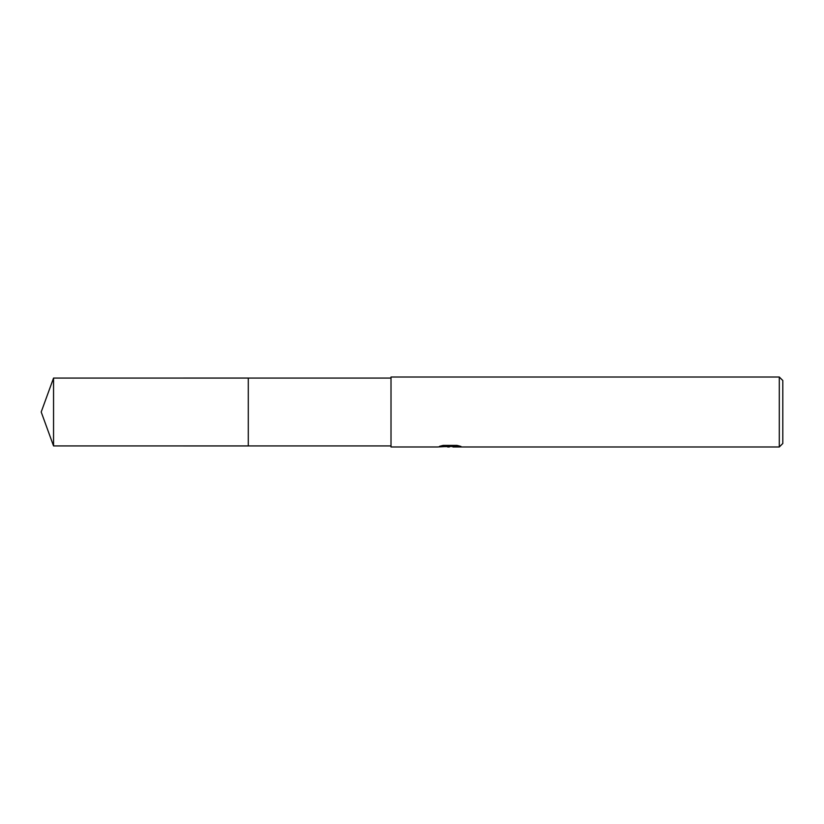 <?xml version="1.0" encoding="UTF-8"?>
<svg xmlns="http://www.w3.org/2000/svg" width="824" height="824" viewBox="0 0 824 824"><rect width="100%" height="100%" fill="white"/><g stroke="black" fill="none" stroke-linecap="round" stroke-linejoin="round"><path stroke-width="1.24" d="M391.009 445.928L248.292 445.928L248.292 378.072L391.009 378.072M248.292 445.938L248.292 378.062L248.292 445.938L53.55 445.928L53.55 378.072L248.292 378.062M452.881 446.433L445.248 446.639M449.317 446.979L447.659 446.979M779.298 446.979L779.298 377.021L782.8 380.513L782.8 443.487L779.298 446.979L453.015 446.979M442.241 445.599L450.718 445.599L450.718 446.32L437.41 446.979L391.009 446.979L391.009 377.021L779.298 377.021M452.881 446.278L439.532 446.32L443.168 445.403L456.97 445.403L460.977 446.423L453.025 446.979M452.881 446.958L452.881 446.258L457.917 445.609M53.55 378.072L41.2 412L53.55 445.928"/></g></svg>

